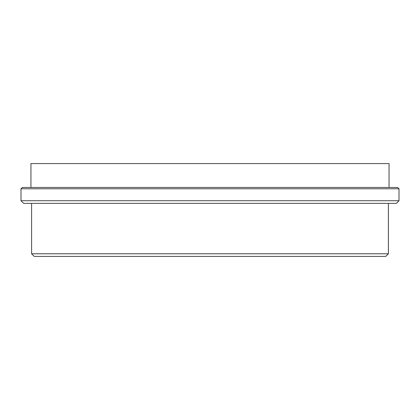<?xml version="1.0" encoding="UTF-8"?>
<svg xmlns="http://www.w3.org/2000/svg" width="420" height="420" viewBox="0 0 420 420"><rect width="100%" height="100%" fill="white"/><g stroke="black" fill="none" stroke-linecap="round" stroke-linejoin="round"><path stroke-width="0.63" d="M399 188.78L397.672 187.451L22.328 187.451L21 188.78L399 188.78L399 200.718L21 200.718L21 188.78M30.949 187.451L30.949 163.579L389.051 163.579L389.051 187.451M21 200.718L23.651 203.369L396.349 203.369L399 200.718M31.61 253.769L34.262 256.421L385.739 256.421L388.39 253.769L31.61 253.769L31.61 203.369M388.39 253.769L388.39 203.369"/></g></svg>
